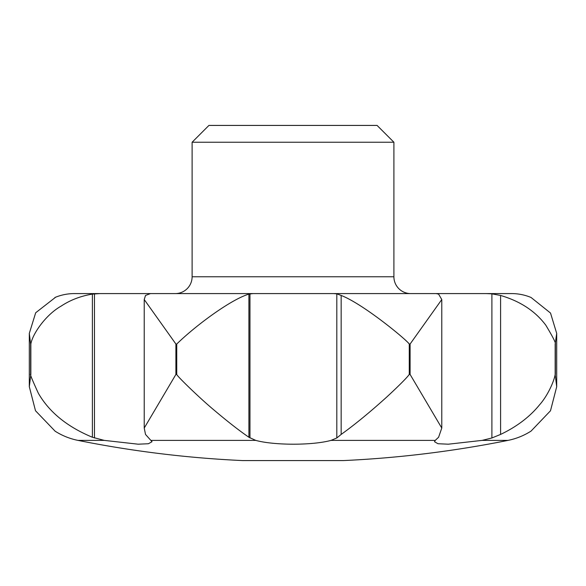 <?xml version="1.0" encoding="UTF-8"?>
<svg xmlns="http://www.w3.org/2000/svg" width="586" height="586" viewBox="0 0 586 586"><rect width="100%" height="100%" fill="white"/><g stroke="black" fill="none" stroke-linecap="round" stroke-linejoin="round"><path stroke-width="0.88" d="M410.72 293.586A16.818 16.818 0 0 1 393.902 276.768L192.113 276.768A16.818 16.818 0 0 1 175.295 293.586M192.113 142.237L208.924 125.426L377.084 125.426L393.902 142.237L192.113 142.237L192.113 276.768M530.813 431.237L531.062 431.084A67.265 67.265 0 0 1 508.025 440.386L482.124 440.386L448.334 444.195L437.984 443.727L434.519 441.734L435.244 440.386L438.592 437.251L441.778 428.058L410.097 374.432L410.097 344.033L441.778 299.541L438.592 294.106L436.109 293.586L333.632 293.586L336.811 293.857L341.162 295.454C363.108 303.856 406.743 339.924 409.262 344.033L409.262 374.432C406.581 378.366 394.312 390.064 386.577 397.183C369.788 412.332 354.655 424.74 341.162 434.424L336.811 437.976L331.024 440.386C312.235 445.528 274.08 445.419 255.723 440.386L248.904 437.251C239.571 430.878 228.144 421.986 214.637 410.574C199.672 398.172 176.657 375.729 176.745 374.432L176.745 344.033C196.31 324.959 231.258 299.343 248.904 294.106L248.904 437.251M531.062 431.084L550.496 410.764L556.7 386.716L555.162 374.432C554.261 380.761 547.844 395.579 539.574 404.801C529.847 416.793 516.845 426.667 500.591 434.424L491.896 437.976L482.124 440.386M248.904 294.106L253.13 293.586L150.485 293.586L145.511 295.454L144.229 299.549L175.903 344.033L175.903 374.432L144.229 428.058L145.511 434.424L152.03 441.705L148.405 443.741L138.157 444.195L104.249 440.386L77.982 440.386A67.265 67.265 0 0 1 55.143 431.208A67.265 67.265 0 0 1 54.93 431.069L55.67 431.538M104.249 440.386L92.39 437.251C67.214 426.806 49.195 412.126 38.332 393.221C31.834 379.032 29.337 372.769 30.846 374.432L29.307 386.709L35.497 410.742L55.143 431.208M434.519 293.586L511.615 293.586A50.447 50.447 0 0 1 531.062 297.483L550.525 313.056L556.7 333.412L555.162 344.033L555.162 374.432M486.219 293.586L491.896 293.857L500.591 295.454C520.236 301.226 535.304 311.144 545.808 325.201C553.287 337.631 556.407 343.909 555.162 344.033M56.029 297.043L54.93 297.49A50.447 50.447 0 0 1 74.4 293.586L152.03 293.586M55.663 297.19L35.687 312.763L29.3 333.412L30.64 344.033L30.64 374.432M30.846 374.432L30.846 344.033C32.428 334.159 45.569 314.916 61.105 306.119C70.342 300.017 80.773 296.011 92.39 294.106L100.147 293.586M77.982 440.386A1093.029 1093.029 0 0 0 242.56 460.574L343.455 460.574A1093.029 1093.029 0 0 0 508.025 440.386M500.591 295.454L500.591 434.424M341.162 295.454L341.162 434.424M253.13 293.586L333.632 293.586M92.39 294.106L92.39 437.251M104.176 293.586L163.648 293.586M422.455 293.586L481.648 293.586M491.896 293.857L491.896 437.976M336.811 293.857L336.811 437.976M555.374 374.432L555.374 344.033M249.966 293.857L249.966 437.976M94.471 293.857L94.471 437.976M176.745 344.033L175.903 344.033M410.097 344.033L409.262 344.033M176.745 374.432L175.903 374.432M255.723 440.386L151.327 440.386M410.097 374.432L409.262 374.432M435.244 440.386L331.024 440.386M144.229 428.058L144.229 299.549M29.307 386.709L29.307 333.412M556.7 386.716L556.7 333.412M441.778 428.058L441.778 299.541M393.902 276.768L393.902 142.237"/></g></svg>
